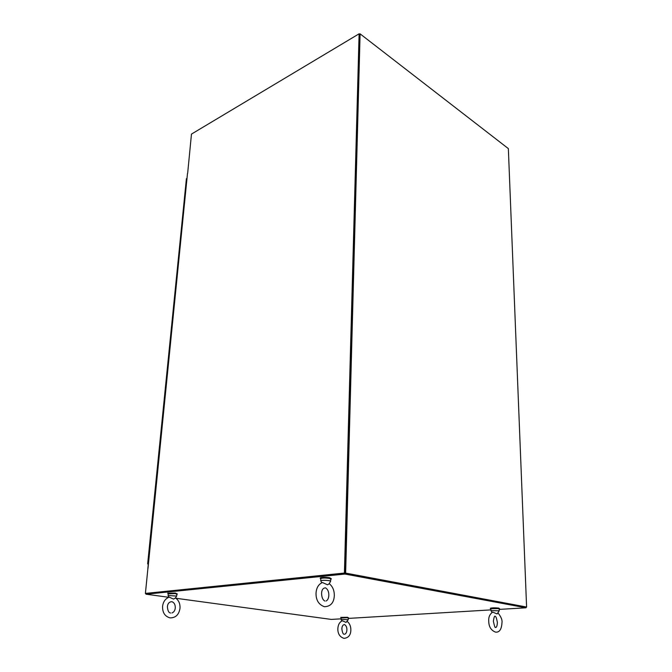<?xml version="1.0" encoding="UTF-8"?>
<svg xmlns="http://www.w3.org/2000/svg" width="672" height="672" viewBox="0 0 672 672"><rect width="100%" height="100%" fill="white"/><g stroke="black" fill="none" stroke-linecap="round" stroke-linejoin="round"><path stroke-width="1.01" d="M360.091 33.852L345.635 573.098L526.596 607.043L508.351 148.604L360.091 33.852L359.57 34.163L344.996 573.166L526 607.076L526.025 607.799L499.187 609.395M526.596 607.043L526 607.169M345.635 573.098L145.975 593.494L145.404 593.418L147.899 568.52M187.48 173.586L147.983 568.42M187.656 173.317L191.47 134.089L359.108 33.802L344.417 573.056L145.404 593.418M359.167 33.852L344.996 573.166L344.417 573.056M359.57 34.163L359.108 33.802M490.913 609.89L348.272 618.408M341.065 618.836L331.296 619.416L175.946 598.273M145.572 593.435L146.051 594.199L344.971 574.048L526.025 607.799M146.118 593.477L344.996 573.166L344.971 574.048M344.996 573.166L526 607.076M148.336 563.825L147.655 563.926L148.302 564.136M186.446 183.868L185.825 184.33L186.446 183.868M185.27 189.865L185.892 189.412L185.27 189.865M185.329 194.981L184.708 195.434L185.329 194.981M184.145 201.02L184.766 200.584L184.145 201.02M184.204 206.203L183.582 206.64L184.204 206.203M183.019 212.293L183.641 211.856L183.019 212.293M183.07 217.535L182.448 217.963L183.07 217.535M181.868 223.667L182.498 223.238L181.868 223.667M181.919 228.967L181.297 229.396L181.919 228.967M180.718 235.15L181.348 234.73L180.718 235.15M180.76 240.526L180.138 240.937L180.76 240.526M179.55 246.75L180.18 246.338L179.55 246.75M179.592 252.185L178.962 252.596L179.592 252.185M178.374 258.468L179.004 258.065L178.374 258.468M178.408 263.97L177.778 264.365L178.408 263.97M177.181 270.295L177.82 269.909L177.181 270.295M177.215 275.873L176.585 276.259L177.215 275.873M175.98 282.248L176.618 281.862L175.98 282.248M176.014 287.885L175.375 288.263L176.014 287.885M174.77 294.319L175.409 293.941L174.77 294.319M174.796 300.023L174.157 300.392L174.796 300.023M173.544 306.508L174.182 306.146L173.544 306.508M173.561 312.287L172.922 312.648L173.561 312.287M172.301 318.822L172.948 318.469L172.301 318.822M172.326 324.677L171.679 325.021L172.326 324.677M171.049 331.262L171.696 330.918L171.049 331.262M171.066 337.193L170.419 337.529L171.066 337.193M169.789 343.829L170.436 343.493L169.789 343.829M169.798 349.826L169.151 350.162L169.798 349.826M168.512 356.521L169.159 356.202L168.512 356.521M168.521 362.603L167.866 362.922L168.521 362.603M167.219 369.348L167.874 369.037L167.219 369.348M167.227 375.505L166.572 375.816L167.227 375.505M165.917 382.309L166.572 382.007L165.917 382.309M165.917 388.55L165.262 388.844L165.917 388.55M164.606 395.405L165.253 395.119L164.606 395.405M164.59 401.722L163.943 402.007L164.59 401.722M163.271 408.643L163.926 408.366L163.271 408.643M163.254 415.036L162.599 415.313L163.254 415.036M161.927 422.016L162.582 421.747L161.927 422.016M161.91 428.492L161.246 428.753L161.91 428.492M160.566 435.532L161.23 435.28L160.566 435.532M160.541 442.092L159.886 442.344L160.541 442.092M159.197 449.19L159.86 448.946L159.197 449.19M159.163 455.843L158.5 456.078L159.163 455.843M157.802 463L158.474 462.773L157.802 463M157.769 469.736L157.105 469.955L157.769 469.736M156.4 476.952L157.072 476.742L156.4 476.952M156.366 483.781L155.694 483.991L156.366 483.781M154.98 491.064L155.652 490.862L154.98 491.064M154.938 497.977L154.266 498.17L154.938 497.977M153.552 505.327L154.224 505.134L153.552 505.327M153.502 512.333L152.83 512.509L153.502 512.333M152.099 519.742L152.771 519.565L152.099 519.742M152.04 526.84L151.368 527.008L152.04 526.84M150.637 534.316L151.309 534.156L150.637 534.316M150.57 541.514L149.898 541.666L150.57 541.514M149.15 549.058L149.831 548.906L149.15 549.058M149.083 556.349L148.403 556.483L149.083 556.349M187.001 178.357L186.379 178.819M330.708 579.239L331.296 579.012L329.658 578.298C325.214 577.777 322.073 577.819 320.242 578.432L320.796 578.911M331.304 578.802L329.683 577.727C325.231 577.206 322.09 577.256 320.258 577.87L320.25 578.071M334.312 595.585C333.959 602.75 330.666 606.463 324.425 606.724C318.738 604.682 315.941 600.188 316.025 593.25C316.386 587.807 318.52 584.228 322.434 582.515L327.566 584.816L329.087 583.834L330.649 581.246L329.322 580.65C325.332 580.163 322.468 580.188 320.729 580.734L320.813 578.466C322.535 577.912 325.399 577.878 329.398 578.365L330.716 578.978L330.649 581.07M320.88 581.02L321.762 582.792M499.178 609.109L499.657 608.941L498.792 608.563C495.012 608.185 492.215 608.227 490.4 608.689L490.888 608.992M499.657 608.815L498.775 608.093C494.995 607.706 492.198 607.748 490.384 608.219L490.392 608.345M501.984 622.642C501.589 629.412 499.422 632.57 495.499 632.117C491.056 630.386 488.796 626.724 488.729 621.113C488.443 617.182 489.762 614.174 492.685 612.1L497.095 613.939L499.229 610.823L490.93 610.596L490.879 608.706L498.498 608.614L499.178 608.933L499.229 610.714M491.03 610.764L492.013 612.486M176.837 594.317L175.358 593.536L168.235 593.872M177.358 594.04L175.4 593.048L167.798 593.166M169.21 597.139L173.544 599.105L175.333 598.072L176.677 596.064L168.084 595.526L168.26 593.578L175.207 593.586L176.854 594.115L176.686 595.972M168.16 595.694L168.857 597.24M348.281 618.19L347.55 617.702L341.09 617.963M348.701 617.98L347.567 617.282L340.687 617.392M347.222 621.44C349.667 623.431 350.876 626.296 350.86 630.034C350.734 635.132 348.432 637.913 343.955 638.366C339.78 636.938 337.739 633.721 337.848 628.723C338.058 624.767 339.545 622.112 342.317 620.752L346.046 622.406L348.239 619.702L341.048 619.408L341.099 617.744L347.357 617.736L348.281 618.038L348.239 619.634M341.107 619.517L341.846 620.962M146.051 594.199L168.739 597.29M187.488 173.502L147.865 568.47M186.396 178.718L147.655 563.926M320.242 578.432L320.258 577.87M321.586 593.443C321.712 589.848 323.03 587.983 325.534 587.849C327.76 589.268 328.86 591.755 328.835 595.316C328.667 598.273 327.743 600.18 326.046 601.037M334.312 595.501C334.328 590.377 332.632 586.421 329.213 583.632M324.836 601.028C322.837 599.995 321.754 597.5 321.577 593.536M490.4 608.689L490.384 608.219M493.366 621.188C493.987 617.089 494.626 615.493 495.281 616.409C495.919 616.342 496.625 618.374 497.398 622.516C497.171 625.573 496.684 627.203 495.919 627.404M501.984 622.583C502.412 620.038 501.102 616.846 498.061 613.015M495.466 627.371C495.146 628.169 494.441 626.128 493.366 621.247M167.765 593.544L167.807 593.057M167.395 606.614C167.748 603.439 169.268 601.793 171.94 601.684C174.275 602.633 175.384 604.733 175.258 607.992C175.022 610.478 173.939 612.133 172.007 612.956M175.434 597.92C178.727 600.264 180.256 603.716 180.004 608.269C178.962 614.729 175.627 617.921 170.008 617.87C164.892 616.417 162.422 612.587 162.574 606.371C163.204 601.658 165.43 598.567 169.268 597.106M170.663 612.99C168.84 613.007 167.748 610.898 167.387 606.665M344.173 634.2C343.165 634.427 342.401 632.654 341.855 628.883C341.989 626.161 342.888 624.733 344.551 624.565C346.189 625.657 346.962 627.421 346.886 629.874C346.802 632.083 346.114 633.536 344.803 634.208"/></g></svg>
